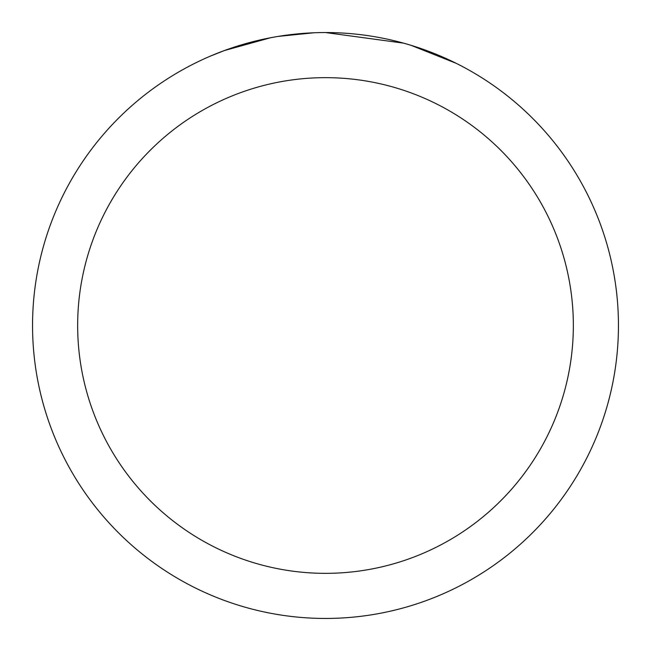 <?xml version="1.0" encoding="UTF-8"?>
<svg xmlns="http://www.w3.org/2000/svg" width="651" height="651" viewBox="0 0 651 651"><rect width="100%" height="100%" fill="white"/><g stroke="black" fill="none" stroke-linecap="round" stroke-linejoin="round"><path stroke-width="0.98" d="M334.061 32.68L340.375 32.924M379.574 37.587L381.462 37.945M325.5 32.55A292.95 292.95 0 0 1 618.45 325.5A292.95 292.95 0 0 1 325.5 618.45A292.95 292.95 0 0 1 32.55 325.5A292.95 292.95 0 0 1 325.5 32.55L403.563 43.145M405.63 43.723L410.984 45.301L456.05 63.261M325.5 77.656A247.844 247.844 0 0 1 573.344 325.5A247.844 247.844 0 0 1 325.5 573.344A247.844 247.844 0 0 1 77.656 325.5A247.844 247.844 0 0 1 325.5 77.656M275.951 36.773L270.588 37.742L224.424 50.542L210.208 56.189M293.251 34.332L295.603 34.08M233.473 47.377L255.884 40.94M259.171 40.159L270.588 37.742M281.72 35.846L290.232 34.682M291.575 34.519L294.016 34.251M298.264 33.819L306.084 33.193M313.937 32.778L278.01 36.423"/></g></svg>
